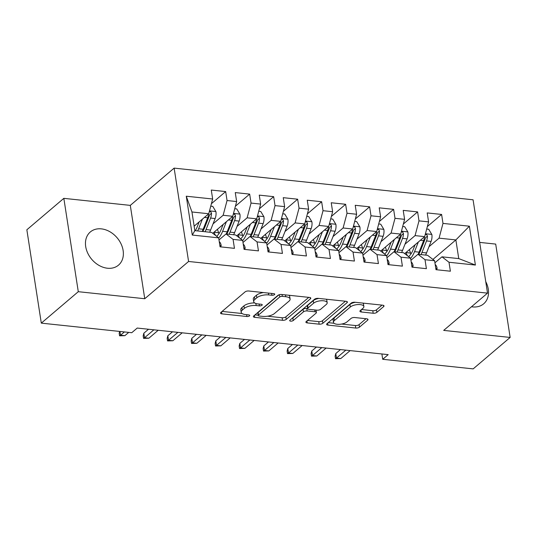 <?xml version="1.0" encoding="UTF-8"?>
<svg xmlns="http://www.w3.org/2000/svg" width="537" height="537" viewBox="0 0 537 537"><rect width="100%" height="100%" fill="white"/><g stroke="black" fill="none" stroke-linecap="round" stroke-linejoin="round"><path stroke-width="0.81" d="M274.501 294.632A1.92 0.772 171.2 0 0 274.749 294.162A1.92 0.772 171.2 0 0 273.796 293.658L248.772 291.007A2.739 1.108 171.2 0 0 245.073 291.9L220.868 312.474A2.739 1.108 171.2 0 0 220.519 313.138A2.739 1.108 171.2 0 0 221.882 313.863L246.899 316.515A1.92 0.772 171.2 0 0 249.49 315.89A1.92 0.772 171.2 0 0 249.739 315.42A1.92 0.772 171.2 0 0 248.785 314.917L245.543 314.568A8.767 3.537 171.2 0 1 241.187 312.252A8.767 3.537 171.2 0 1 242.315 310.118L244.328 308.399A8.767 3.537 171.2 0 1 256.169 305.54L259.405 305.882A1.92 0.772 171.2 0 0 261.996 305.258A1.92 0.772 171.2 0 0 262.244 304.794A1.92 0.772 171.2 0 0 261.291 304.284L258.049 303.942A8.767 3.537 171.2 0 1 253.692 301.626A8.767 3.537 171.2 0 1 254.82 299.485L256.834 297.773A8.767 3.537 171.2 0 1 268.675 294.914L271.91 295.256A1.92 0.772 171.2 0 0 274.501 294.632M471.506 306.755A21.762 16.64 49.6 0 0 472.62 306.909A21.762 16.64 49.6 0 0 483.669 303.814A21.762 16.64 49.6 0 0 485.743 281.623M101.365 228.869A21.762 16.64 49.6 0 0 90.317 231.971A21.762 16.64 49.6 0 0 87.773 253.216A21.762 16.64 49.6 0 0 107.46 268.232A21.762 16.64 49.6 0 0 118.509 265.137A21.762 16.64 49.6 0 0 121.053 243.885A21.762 16.64 49.6 0 0 101.365 228.869M373.175 313.246A2.739 1.108 171.2 0 0 376.873 312.353L383.666 306.58A2.739 1.108 171.2 0 0 384.015 305.909A2.739 1.108 171.2 0 0 382.653 305.184L354.863 302.244A2.739 1.108 171.2 0 0 351.164 303.137L326.966 323.71A2.739 1.108 171.2 0 0 326.61 324.375A2.739 1.108 171.2 0 0 327.973 325.1L355.762 328.047A2.739 1.108 171.2 0 0 359.461 327.154L367.664 320.18A2.739 1.108 171.2 0 0 368.013 319.508A2.739 1.108 171.2 0 0 366.657 318.79L354.762 317.528A2.739 1.108 171.2 0 0 351.064 318.421L346.996 321.878A7.323 2.954 171.2 0 1 339.055 324.335A7.323 2.954 171.2 0 1 333.457 322.334A7.323 2.954 171.2 0 1 334.397 320.542L350.325 307.003A7.323 2.954 171.2 0 1 358.266 304.546A7.323 2.954 171.2 0 1 363.871 306.546A7.323 2.954 171.2 0 1 362.925 308.332L360.273 310.594A2.739 1.108 171.2 0 0 359.918 311.259A2.739 1.108 171.2 0 0 361.28 311.984L373.175 313.246L372.785 310.722A2.739 1.108 171.2 0 0 376.484 309.829L382.022 305.117M388.191 354.635L137.23 328.053L131.753 332.712L41.302 323.133L78.288 291.692L144.748 298.733L188.581 261.472L487.529 293.135L443.69 330.396L510.15 337.437L473.164 368.879L382.713 359.293L388.191 354.635M310.426 298.82A2.739 1.108 171.2 0 0 310.775 298.149A2.739 1.108 171.2 0 0 309.413 297.431L281.623 294.484A2.739 1.108 171.2 0 0 277.924 295.377L253.719 315.951A2.739 1.108 171.2 0 0 253.37 316.622A2.739 1.108 171.2 0 0 254.733 317.34L282.522 320.287A2.739 1.108 171.2 0 0 286.221 319.394L310.426 298.82L310.238 297.619M318.246 298.364L346.036 301.304A2.739 1.108 171.2 0 1 347.399 302.029A2.739 1.108 171.2 0 1 347.043 302.7L322.844 323.274A2.739 1.108 171.2 0 1 319.139 324.167L307.251 322.905A2.739 1.108 171.2 0 1 305.889 322.18A2.739 1.108 171.2 0 1 306.238 321.515L316.058 313.172A2.739 1.108 171.2 0 0 316.407 312.5A2.739 1.108 171.2 0 0 315.044 311.775L307.157 310.943A2.739 1.108 171.2 0 0 303.459 311.836L293.236 320.522A1.92 0.772 171.2 0 1 291.161 321.166A1.92 0.772 171.2 0 1 289.691 320.643A1.92 0.772 171.2 0 1 289.94 320.173L314.548 299.257A2.739 1.108 171.2 0 1 318.246 298.364M188.581 261.472L174.136 168.121L473.077 199.791L487.529 293.135M192.286 235.065L186.265 196.213L212.659 199.005L208.745 213.753L191.951 211.974L194.837 230.648L192.286 235.065L218.673 237.857L220.063 246.812L234.454 248.342L233.071 239.381L242.67 240.401L244.053 249.356L258.451 250.88L257.062 241.925L266.661 242.939L268.044 251.9L282.442 253.424L281.052 244.469L290.651 245.483L292.041 254.437L306.432 255.961L305.05 247.007L314.642 248.027L316.031 256.981L330.423 258.505L329.04 249.551L338.639 250.564L340.022 259.519L354.42 261.049L353.031 252.088L362.629 253.108L364.012 262.063L378.41 263.586L377.021 254.632L386.62 255.646L388.009 264.607L402.401 266.13L401.018 257.176L410.61 258.19L412 267.144L426.398 268.668L425.009 259.713L434.608 260.734L435.99 269.688L450.389 271.212L448.999 262.257L441.958 256.82L458.752 258.599L455.866 239.932L439.071 238.153L428.982 246.725M211.417 203.691L225.668 191.575L211.276 190.051L212.659 199.005M225.668 191.575L227.057 200.529L236.649 201.55L232.736 216.297L212.746 233.286M235.407 206.228L249.658 194.112L235.266 192.588L236.649 201.55M249.658 194.112L251.048 203.073L260.646 204.087L256.726 218.834L236.743 235.824M259.398 208.772L273.655 196.656L259.257 195.132L260.646 204.087M273.655 196.656L275.038 205.611L284.637 206.631L280.717 221.378L260.734 238.368M283.395 211.31L297.646 199.2L283.247 197.676L284.637 206.631M297.646 199.2L299.035 208.155L308.627 209.168L304.714 223.922L284.724 240.912M307.386 213.854L321.636 201.737L307.245 200.214L308.627 209.168M321.636 201.737L323.026 210.699L332.625 211.712L328.704 226.46L308.715 243.449M331.376 216.398L345.633 204.282L331.235 202.758L332.625 211.712M345.633 204.282L347.016 213.236L356.615 214.256L352.695 229.004L332.712 245.993M355.373 218.935L369.624 206.826L355.226 205.295L356.615 214.256M369.624 206.826L371.007 215.78L380.605 216.794L376.692 231.548L356.702 248.53M379.364 221.479L393.614 209.363L379.223 207.839L380.605 216.794M393.614 209.363L395.004 218.317L404.596 219.338L400.683 234.085L380.693 251.074M403.354 224.016L417.605 211.907L403.213 210.383L404.596 219.338M417.605 211.907L418.994 220.861L428.593 221.875L424.673 236.629L404.683 253.618M427.345 226.56L441.602 214.444L427.204 212.921L428.593 221.875M441.602 214.444L442.985 223.405L469.378 226.198L475.393 265.05L448.999 262.257M410.933 260.257L417.967 254.283L427.566 255.297L434.608 260.734M425.009 259.713L417.967 254.283M432.923 259.431L455.866 239.932L469.378 226.198M442.985 223.405L439.071 238.153M386.942 257.72L393.977 251.739L403.569 252.752L410.61 258.19M401.018 257.176L393.977 251.739M424.673 236.629L415.074 235.609L404.992 244.181M418.994 220.861L415.074 235.609M362.952 255.176L369.98 249.195L379.578 250.215L386.62 255.646M377.021 254.632L369.98 249.195M400.683 234.085L391.084 233.071L381.002 241.643M395.004 218.317L391.084 233.071M338.954 252.632L345.989 246.658L355.588 247.671L362.629 253.108M353.031 252.088L345.989 246.658M376.692 231.548L367.093 230.527L357.004 239.099M371.007 215.78L367.093 230.527M314.964 250.094L321.999 244.113L331.598 245.134L338.639 250.564M329.04 249.551L321.999 244.113M352.695 229.004L343.103 227.983L333.014 236.555M347.016 213.236L343.103 227.983M290.973 247.55L298.008 241.576L307.6 242.59L314.642 248.027M305.05 247.007L298.008 241.576M328.704 226.46L319.106 225.446L309.023 234.018M323.026 210.699L319.106 225.446M266.976 245.013L274.011 239.032L283.61 240.046L290.651 245.483M281.052 244.469L274.011 239.032M304.714 223.922L295.115 222.902L285.033 231.474M299.035 208.155L295.115 222.902M242.986 242.469L250.02 236.488L259.619 237.508L266.661 242.939M257.062 241.925L250.02 236.488M280.717 221.378L271.125 220.365L261.036 228.937M275.038 205.611L271.125 220.365M218.995 239.925L226.03 233.951L235.622 234.964L242.67 240.401M233.071 239.381L226.03 233.951M256.726 218.834L247.127 217.821L237.045 226.392M251.048 203.073L247.127 217.821M194.837 230.648L211.632 232.427L218.673 237.857M232.736 216.297L223.137 215.277L213.055 223.848M227.057 200.529L223.137 215.277M381.888 353.97L382.713 359.293M510.15 337.437L495.698 244.087L479.675 242.395M144.748 298.733L130.296 205.382L63.836 198.348L78.288 291.692M63.836 198.348L26.85 229.782L41.302 323.133M130.296 205.382L174.136 168.121M434.923 262.801L441.958 256.82M208.745 213.753L194.146 226.164M186.265 196.213L191.951 211.974M458.752 258.599L475.393 265.05M263.412 292.558A8.767 3.537 171.2 0 0 256.444 295.249L256.834 297.773M253.692 301.626L253.303 299.102A8.767 3.537 171.2 0 1 254.431 296.961L256.444 295.249M254.679 302.942A8.767 3.537 171.2 0 0 243.939 305.875L244.328 308.399M241.187 312.252L240.798 309.728A8.767 3.537 171.2 0 1 241.925 307.594L243.939 305.875M222.123 311.406L242.106 313.521M267.493 316.212L282.133 317.763A2.739 1.108 171.2 0 0 285.832 316.87L308.782 297.364M254.974 314.89L258.21 315.232M282.334 296.357A1.92 0.772 171.2 0 0 279.743 296.988L258.498 315.044A1.92 0.772 171.2 0 0 258.25 315.508A1.92 0.772 171.2 0 0 259.203 316.018L262.62 316.38A8.767 3.537 171.2 0 0 274.461 313.521L288.98 301.176A8.767 3.537 171.2 0 0 290.108 299.035A8.767 3.537 171.2 0 0 285.751 296.719L282.334 296.357L282.053 294.531M258.25 315.508L257.861 312.99A1.92 0.772 171.2 0 1 258.109 312.521L278.904 294.847M290.108 299.035L289.718 296.511A8.767 3.537 171.2 0 0 288.799 295.243M345.405 301.244L322.448 320.75L322.844 323.274M307.493 320.448L318.75 321.643A2.739 1.108 171.2 0 0 322.448 320.75M307.661 308.513L306.761 308.419A2.739 1.108 171.2 0 0 303.063 309.312L292.846 317.998L293.236 320.522M291.987 318.434A1.92 0.772 171.2 0 0 292.846 317.998M326.241 304.513A7.323 2.954 171.2 0 0 327.181 302.727A7.323 2.954 171.2 0 0 321.582 300.727A7.323 2.954 171.2 0 0 313.642 303.177L308.03 307.949A2.739 1.108 171.2 0 0 307.674 308.621A2.739 1.108 171.2 0 0 309.037 309.339L316.924 310.178A2.739 1.108 171.2 0 0 320.629 309.285L326.241 304.513M327.181 302.727L326.791 300.203A7.323 2.954 171.2 0 0 326.107 299.196M318.897 298.431A7.323 2.954 171.2 0 0 313.252 300.653L313.642 303.177M307.674 308.621L307.285 306.097A2.739 1.108 171.2 0 1 307.634 305.425L313.252 300.653M361.522 309.527L372.785 310.722M363.871 306.546L363.475 304.023A7.323 2.954 171.2 0 0 362.884 303.09M355.353 302.297A7.323 2.954 171.2 0 0 349.936 304.479L350.325 307.003M333.457 322.334L333.061 319.81A7.323 2.954 171.2 0 1 334.007 318.018L349.936 304.479M341.579 324.059L355.373 325.523A2.739 1.108 171.2 0 0 359.072 324.63L366.019 318.723M328.214 322.643L334.048 323.261M199.173 221.888L197.207 226.876A17.721 8.901 96 0 1 195.273 230.688M202.422 219.13L198.603 228.789A21.346 10.72 96 0 1 197.656 230.944M210.759 206.168L212.766 206.383L215.941 211.685A7.397 3.712 96 0 1 215.149 218.539L210.598 230.058A21.346 10.72 96 0 1 209.652 232.212M208.584 213.887A7.397 3.712 96 0 1 207.712 217.754L203.161 229.272A21.346 10.72 96 0 1 202.214 231.427M205.094 231.729A21.346 10.72 -84 0 0 206.04 229.574L210.591 218.056A7.397 3.712 -84 0 0 211.511 213.236L210.786 211.759L209.329 211.551M211.511 213.236L209.537 214.914A3.766 1.893 96 0 1 209.188 216.143L204.644 227.668A17.721 8.901 96 0 1 202.718 231.481M220.707 246.886L221.177 245.49A7.397 3.712 -84 0 0 219.271 241.697M119.966 331.463L120.55 335.216L124.409 331.933M124.866 335.672L119.57 335.82L120.55 335.216L124.866 335.672L128.726 332.39M119.57 335.82L119.18 333.296L119.657 331.43M223.164 224.426L221.197 229.42A17.721 8.901 96 0 1 216.619 236.273M226.413 221.667L222.6 231.333A21.346 10.72 96 0 1 218.7 238.032M234.75 208.712L236.757 208.927L239.938 214.223A7.397 3.712 96 0 1 239.146 221.083L234.595 232.602A21.346 10.72 96 0 1 233.642 234.756M218.975 233.669A17.721 8.901 96 0 1 218.633 232.776L217.418 229.312M232.575 216.431A7.397 3.712 96 0 1 231.709 220.291L227.158 231.816A21.346 10.72 96 0 1 226.205 233.971M214.041 232.185L218.633 232.776M229.084 234.273A21.346 10.72 -84 0 0 230.037 232.118L234.588 220.6A7.397 3.712 -84 0 0 235.501 215.78L234.783 214.303L233.32 214.095M235.501 215.78L233.528 217.451A3.766 1.893 96 0 1 233.186 218.687L228.634 230.205A17.721 8.901 96 0 1 226.708 234.018M215.659 235.535A17.721 8.901 96 0 1 214.075 232.293M247.161 226.97L245.187 231.957A17.721 8.901 96 0 1 240.616 238.817M250.403 224.211L246.59 233.87A21.346 10.72 96 0 1 242.69 240.569M258.74 211.256L260.747 211.464L263.929 216.767A7.397 3.712 96 0 1 263.137 223.62L258.586 235.146A21.346 10.72 96 0 1 257.639 237.3M242.966 236.213A17.721 8.901 96 0 1 242.623 235.313L241.408 231.856M256.572 218.975A7.397 3.712 96 0 1 255.699 222.835L251.148 234.354A21.346 10.72 96 0 1 250.202 236.508M238.032 234.729L242.623 235.313M253.075 236.817A21.346 10.72 -84 0 0 254.028 234.662L258.579 223.137A7.397 3.712 -84 0 0 259.492 218.317L258.774 216.841L257.31 216.633M259.492 218.317L257.525 219.995A3.766 1.893 96 0 1 257.176 221.231L252.625 232.749A17.721 8.901 96 0 1 250.698 236.562M239.65 238.072A17.721 8.901 96 0 1 238.066 234.83M244.697 249.423L245.167 248.034A7.397 3.712 -84 0 0 243.261 244.234M148.507 329.248L143.835 333.215L144.54 337.76L153.884 329.819M148.863 338.216L143.567 338.364L144.54 337.76L148.863 338.216L158.2 330.275M143.567 338.364L143.171 335.84L143.835 333.215M268.695 251.967L269.165 250.571A7.397 3.712 -84 0 0 267.251 246.778M172.498 331.792L167.833 335.759L168.531 340.297L177.875 332.363M172.854 340.753L167.557 340.908L168.531 340.297L172.854 340.753L182.191 332.819M167.557 340.908L167.168 338.384L167.833 335.759M271.151 229.514L269.178 234.501A17.721 8.901 96 0 1 264.607 241.355M274.4 226.755L270.581 236.414A21.346 10.72 96 0 1 266.688 243.113M282.737 213.793L284.744 214.008L287.919 219.304A7.397 3.712 96 0 1 287.127 226.164L282.576 237.683A21.346 10.72 96 0 1 281.63 239.838M266.963 238.757A17.721 8.901 96 0 1 266.62 237.857L265.406 234.4M280.562 221.513A7.397 3.712 96 0 1 279.69 225.379L275.139 236.898A21.346 10.72 96 0 1 274.192 239.052M262.022 237.273L266.62 237.857M277.072 239.354A21.346 10.72 -84 0 0 278.018 237.2L282.569 225.681A7.397 3.712 -84 0 0 283.489 220.861L282.764 219.385L281.307 219.177M283.489 220.861L281.516 222.533A3.766 1.893 96 0 1 281.166 223.768L276.615 235.287A17.721 8.901 96 0 1 274.689 239.106M263.647 240.616A17.721 8.901 96 0 1 262.056 237.374M295.142 232.051L293.175 237.045A17.721 8.901 96 0 1 288.597 243.899M298.391 229.292L294.571 238.952A21.346 10.72 96 0 1 290.678 245.651M306.728 216.337L308.735 216.545L311.916 221.848A7.397 3.712 96 0 1 311.118 228.702L306.573 240.227A21.346 10.72 96 0 1 305.62 242.382M290.953 241.294A17.721 8.901 96 0 1 290.611 240.395L289.396 236.938M304.553 224.057A7.397 3.712 96 0 1 303.68 227.916L299.136 239.435A21.346 10.72 96 0 1 298.183 241.59M286.013 239.811L290.611 240.395M301.062 241.898A21.346 10.72 -84 0 0 302.009 239.744L306.56 228.225A7.397 3.712 -84 0 0 307.479 223.399L306.755 221.922L305.298 221.721M307.479 223.399L305.506 225.077A3.766 1.893 96 0 1 305.164 226.312L300.613 237.831A17.721 8.901 96 0 1 298.686 241.643M287.637 243.154A17.721 8.901 96 0 1 286.053 239.918M292.685 254.504L293.155 253.115A7.397 3.712 -84 0 0 291.249 249.322M196.488 334.329L191.823 338.297L192.528 342.841L201.865 334.9M196.844 343.297L191.548 343.445L192.528 342.841L196.844 343.297L206.181 335.357M191.548 343.445L191.159 340.921L191.823 338.297M316.676 257.048L317.145 255.652A7.397 3.712 -84 0 0 315.239 251.86M220.485 336.874L215.814 340.841L216.518 345.378L225.855 337.444M220.835 345.841L215.538 345.989L216.518 345.378L220.835 345.841L230.178 337.901M215.538 345.989L215.149 343.465L215.814 340.841M319.139 234.595L317.166 239.583A17.721 8.901 96 0 1 312.588 246.436M322.381 231.836L318.569 241.496A21.346 10.72 96 0 1 314.669 248.195M330.718 218.874L332.725 219.089L335.907 224.392A7.397 3.712 96 0 1 335.115 231.246L330.564 242.764A21.346 10.72 96 0 1 329.611 244.919M314.944 243.838A17.721 8.901 96 0 1 314.601 242.939L313.386 239.482M328.543 226.594A7.397 3.712 96 0 1 327.677 230.46L323.126 241.979A21.346 10.72 96 0 1 322.173 244.134M310.01 242.355L314.601 242.939M325.053 244.436A21.346 10.72 -84 0 0 326.006 242.281L330.557 230.762A7.397 3.712 -84 0 0 331.47 225.943L330.752 224.466L329.288 224.258M331.47 225.943L329.503 227.621A3.766 1.893 96 0 1 329.154 228.849L324.603 240.375A17.721 8.901 96 0 1 322.677 244.187M311.628 245.698A17.721 8.901 96 0 1 310.044 242.456M340.666 259.593L341.136 258.196A7.397 3.712 -84 0 0 339.23 254.404M244.476 339.418L239.811 343.378L240.509 347.922L249.853 339.981M244.832 348.379L239.536 348.526L240.509 347.922L244.832 348.379L254.169 340.445M239.536 348.526L239.14 346.003L239.811 343.378M343.13 237.132L341.156 242.127A17.721 8.901 96 0 1 336.585 248.98M346.372 234.374L342.559 244.04A21.346 10.72 96 0 1 338.666 250.739M354.709 221.419L356.716 221.633L359.897 226.929A7.397 3.712 96 0 1 359.105 233.79L354.554 245.308A21.346 10.72 96 0 1 353.608 247.463M338.941 246.376A17.721 8.901 96 0 1 338.592 245.483L337.377 242.019M352.541 229.138A7.397 3.712 96 0 1 351.668 232.998L347.117 244.523A21.346 10.72 96 0 1 346.17 246.678M334.001 244.892L338.592 245.483M349.05 246.98A21.346 10.72 -84 0 0 349.996 244.825L354.548 233.306A7.397 3.712 -84 0 0 355.46 228.487L354.742 227.01L353.279 226.802M355.46 228.487L353.494 230.158A3.766 1.893 96 0 1 353.145 231.393L348.594 242.912A17.721 8.901 96 0 1 346.667 246.725M335.618 248.242A17.721 8.901 96 0 1 334.034 245M364.663 262.13L365.133 260.74A7.397 3.712 -84 0 0 363.22 256.941M268.466 341.955L263.801 345.922L264.506 350.466L273.843 342.525M268.822 350.923L263.526 351.07L264.506 350.466L268.822 350.923L278.159 342.982M263.526 351.07L263.137 348.547L263.801 345.922M367.12 239.677L365.147 244.664A17.721 8.901 96 0 1 360.575 251.524M370.369 236.918L366.549 246.577A21.346 10.72 96 0 1 362.656 253.276M378.706 223.963L380.713 224.171L383.888 229.474A7.397 3.712 96 0 1 383.096 236.327L378.545 247.852A21.346 10.72 96 0 1 377.598 250.007M362.931 248.92A17.721 8.901 96 0 1 362.589 248.02L361.374 244.563M376.531 231.682A7.397 3.712 96 0 1 375.658 235.542L371.107 247.06A21.346 10.72 96 0 1 370.161 249.215M357.991 247.436L362.589 248.02M373.04 249.524A21.346 10.72 -84 0 0 373.987 247.369L378.538 235.844A7.397 3.712 -84 0 0 379.458 231.024L378.733 229.547L377.276 229.339M379.458 231.024L377.484 232.702A3.766 1.893 96 0 1 377.135 233.937L372.591 245.456A17.721 8.901 96 0 1 370.658 249.269M359.615 250.779A17.721 8.901 96 0 1 358.031 247.537M388.654 264.674L389.124 263.278A7.397 3.712 -84 0 0 387.217 259.485M292.457 344.499L287.792 348.466L288.497 353.004L297.834 345.069M292.813 353.46L287.517 353.614L288.497 353.004L292.813 353.46L302.156 345.526M287.517 353.614L287.127 351.091L287.792 348.466M391.111 242.221L389.144 247.208A17.721 8.901 96 0 1 384.566 254.061M394.359 239.462L390.547 249.121A21.346 10.72 96 0 1 386.647 255.82M402.696 226.5L404.703 226.715L407.885 232.011A7.397 3.712 96 0 1 407.093 238.871L402.542 250.39A21.346 10.72 96 0 1 401.589 252.544M386.922 251.464A17.721 8.901 96 0 1 386.58 250.564L385.365 247.107M400.521 234.219A7.397 3.712 96 0 1 399.656 238.086L395.104 249.604A21.346 10.72 96 0 1 394.151 251.759M381.982 249.98L386.58 250.564M397.031 252.061A21.346 10.72 -84 0 0 397.984 249.906L402.528 238.388A7.397 3.712 -84 0 0 403.448 233.568L402.723 232.091L401.267 231.883M403.448 233.568L401.475 235.24A3.766 1.893 96 0 1 401.132 236.475L396.581 247.993A17.721 8.901 96 0 1 394.655 251.813M383.606 253.323A17.721 8.901 96 0 1 382.022 250.081M412.644 267.211L413.114 265.822A7.397 3.712 -84 0 0 411.208 262.029M316.454 347.036L311.782 351.003L312.487 355.548L321.824 347.607M316.803 356.004L311.507 356.152L312.487 355.548L316.803 356.004L326.147 348.063M311.507 356.152L311.118 353.628L311.782 351.003M415.108 244.758L413.134 249.752A17.721 8.901 96 0 1 408.556 256.605M418.35 241.999L414.537 251.665A21.346 10.72 96 0 1 410.637 258.357M426.687 229.044L428.694 229.252L431.876 234.555A7.397 3.712 96 0 1 431.083 241.415L426.532 252.934A21.346 10.72 96 0 1 425.586 255.088M410.912 254.001A17.721 8.901 96 0 1 410.57 253.108L409.355 249.645M424.512 236.763A7.397 3.712 96 0 1 423.646 240.623L419.095 252.142A21.346 10.72 96 0 1 418.142 254.296M405.979 252.518L410.57 253.108M421.021 254.605A21.346 10.72 -84 0 0 421.975 252.45L426.526 240.932A7.397 3.712 -84 0 0 427.439 236.105L426.72 234.629L425.257 234.427M427.439 236.105L425.472 237.784A3.766 1.893 96 0 1 425.123 239.019L420.572 250.537A17.721 8.901 96 0 1 418.645 254.35M407.596 255.86A17.721 8.901 96 0 1 406.012 252.625M436.641 269.755L437.111 268.366A7.397 3.712 -84 0 0 435.198 264.566M340.445 349.58L335.779 353.547L336.477 358.085L345.821 350.151M340.8 358.548L335.504 358.696L336.477 358.085L340.8 358.548L350.137 350.607M335.504 358.696L335.115 356.172L335.779 353.547M268.393 293.081L268.675 294.914M254.431 296.961L254.82 299.485M259.123 304.056L259.405 305.882M255.854 303.486L256.169 305.54M241.925 307.594L242.315 310.118M246.617 314.682L246.899 316.515M221.573 311.876L221.882 313.863M271.628 293.424L271.91 295.256M285.832 316.87L286.221 319.394M282.133 317.763L282.522 320.287M254.424 315.353L254.733 317.34M279.388 294.685L279.743 296.988M258.109 312.521L258.498 315.044M285.462 294.894L285.751 296.719M346.862 301.499L347.043 302.7M318.75 321.643L319.139 324.167M306.942 320.918L307.251 322.905M314.763 309.95L315.044 311.775M306.761 308.419L307.157 310.943M303.063 309.312L303.459 311.836M307.634 305.425L308.03 307.949M360.971 309.997L361.28 311.984M334.007 318.018L334.397 320.542M367.476 318.978L367.664 320.18M359.072 324.63L359.461 327.154M355.373 325.523L355.762 328.047M327.664 323.113L327.973 325.1M383.478 305.378L383.666 306.58M376.484 309.829L376.873 312.353M215.867 211.551L209.504 210.873M203.161 229.272L198.603 228.789M210.598 230.058L206.04 229.574M207.712 217.754L204.449 217.404M215.149 218.539L210.591 218.056M219.855 245.476L221.137 245.61M239.858 214.088L233.501 213.417M227.158 231.816L222.6 231.333M234.595 232.602L230.037 232.118M231.709 220.291L228.44 219.948M239.146 221.083L234.588 220.6M263.848 216.633L257.492 215.961M251.148 234.354L246.59 233.87M258.586 235.146L254.028 234.662M255.699 222.835L252.43 222.486M263.137 223.62L258.579 223.137M243.845 248.013L245.127 248.148M267.835 250.557L269.124 250.692M287.845 219.177L281.482 218.499M275.139 236.898L270.581 236.414M282.576 237.683L278.018 237.2M279.69 225.379L276.427 225.03M287.127 226.164L282.569 225.681M311.836 221.714L305.479 221.043M299.136 239.435L294.571 238.952M306.573 240.227L302.009 239.744M303.68 227.916L300.418 227.574M311.118 228.702L306.56 228.225M291.833 253.095L293.115 253.236M315.823 255.639L317.105 255.773M335.826 224.258L329.47 223.587M323.126 241.979L318.569 241.496M330.564 242.764L326.006 242.281M327.677 230.46L324.408 230.111M335.115 231.246L330.557 230.762M339.814 258.183L341.102 258.317M359.817 226.795L353.46 226.124M347.117 244.523L342.559 244.04M354.554 245.308L349.996 244.825M351.668 232.998L348.399 232.655M359.105 233.79L354.548 233.306M363.804 260.72L365.093 260.854M383.814 229.339L377.451 228.668M371.107 247.06L366.549 246.577M378.545 247.852L373.987 247.369M375.658 235.542L372.396 235.193M383.096 236.327L378.538 235.844M387.801 263.264L389.083 263.399M407.805 231.883L401.448 231.205M395.104 249.604L390.547 249.121M402.542 250.39L397.984 249.906M399.656 238.086L396.387 237.737M407.093 238.871L402.528 238.388M411.792 265.802L413.074 265.943M431.795 234.421L425.438 233.749M419.095 252.142L414.537 251.665M426.532 252.934L421.975 252.45M423.646 240.623L420.377 240.281M431.083 241.415L426.526 240.932M435.782 268.346L437.071 268.48M316.031 310.084L316.407 312.5"/></g></svg>
